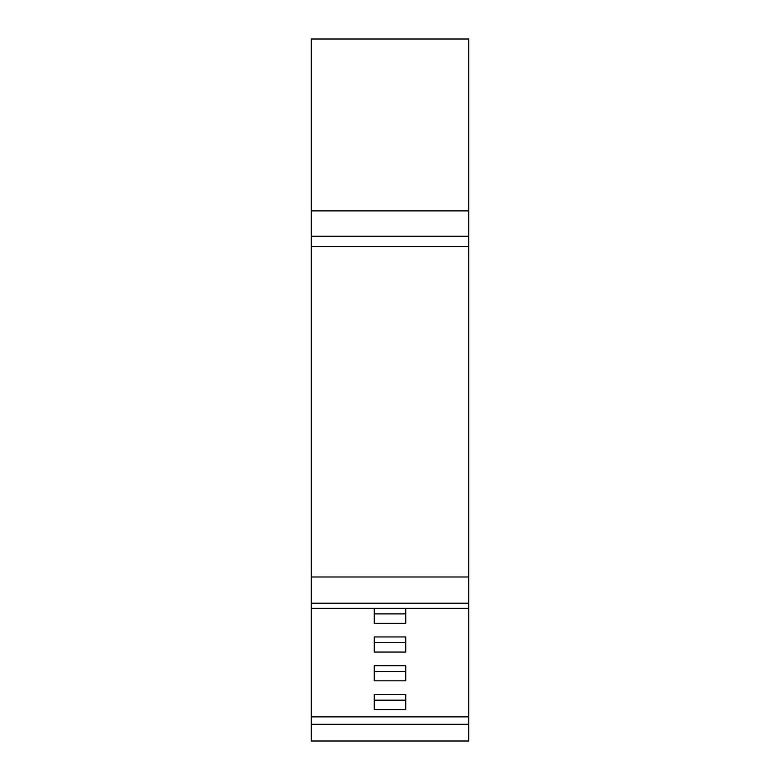 <?xml version="1.0" encoding="UTF-8"?>
<svg xmlns="http://www.w3.org/2000/svg" width="780" height="780" viewBox="0 0 780 780"><rect width="100%" height="100%" fill="white"/><g stroke="black" fill="none" stroke-linecap="round" stroke-linejoin="round"><path stroke-width="1.17" d="M311.269 724.298L311.269 741L468.731 741L468.731 724.298L311.269 724.298L311.269 576.986L468.731 576.986L468.731 603.223L311.269 603.223M311.269 236.243L468.731 236.243L468.731 39L311.269 39L311.269 576.986M468.731 603.223L468.731 716.879L311.269 716.879M374.254 608.322L374.254 623.298L405.746 623.298L405.746 608.322L405.746 613.889L374.254 613.889L374.254 608.322M374.254 636.948L374.254 652.06L405.746 652.06L405.746 636.948L374.254 636.948L374.254 642.652L405.746 642.652L405.746 636.948M374.254 665.71L374.254 680.823L405.746 680.823L405.746 665.71L374.254 665.71L374.254 671.414L405.746 671.414L405.746 665.71M374.254 694.473L374.254 709.585L405.746 709.585L405.746 694.473L374.254 694.473L374.254 700.177L405.746 700.177L405.746 694.473M311.269 246.538L468.731 246.538L468.731 576.986M468.731 236.243L468.731 246.538M468.731 716.879L468.731 724.298M311.269 608.322L468.731 608.322M468.731 210.893L311.269 210.893"/></g></svg>
